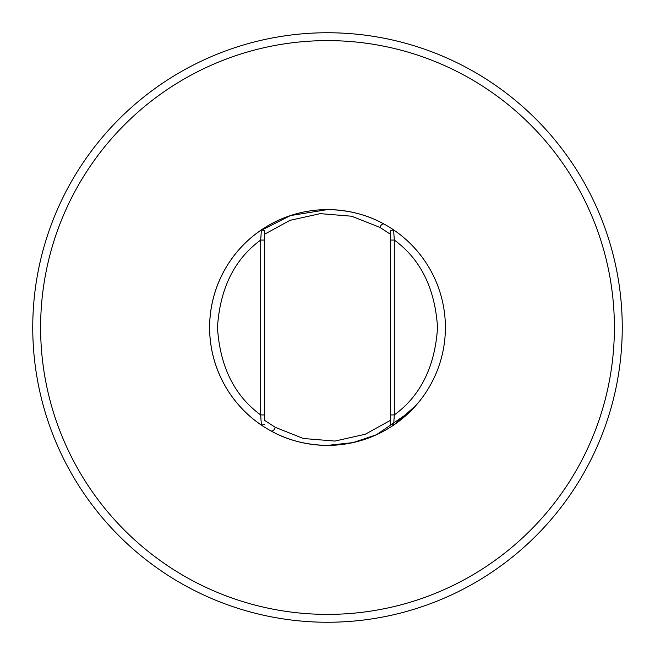 <?xml version="1.0" encoding="UTF-8"?>
<svg xmlns="http://www.w3.org/2000/svg" width="655" height="655" viewBox="0 0 655 655"><rect width="100%" height="100%" fill="white"/><g stroke="black" fill="none" stroke-linecap="round" stroke-linejoin="round"><path stroke-width="0.98" d="M394.269 424.669L416.162 405.216L410.03 411.7M409.891 411.831L376.445 434.756L352.939 442.624L327.5 445.4A117.9 117.9 0 0 0 393.63 425.103L390.38 424.481L390.38 420.363L365.318 434.224L334.893 441.069L303.429 438.506L275.354 427.379L264.62 420.363L264.62 234.212L289.928 220.358L320.254 213.645L351.645 216.215L379.826 227.342L390.38 234.212L390.38 230.519L393.63 229.897A117.9 117.9 0 0 0 327.5 209.6C348.378 209.903 367.218 214.717 384.026 224.035C382.446 223.633 381.046 224.739 379.826 227.342M327.5 622.25A294.75 294.75 0 0 1 32.75 327.5A294.75 294.75 0 0 1 327.5 32.75A294.75 294.75 0 0 1 622.25 327.5A294.75 294.75 0 0 1 327.5 622.25A294.75 294.75 0 0 0 622.25 327.5A294.75 294.75 0 0 0 327.5 32.75M259.315 231.321L290.435 215.577L327.5 209.6A117.9 117.9 0 0 0 261.37 229.897L264.62 230.519L261.394 229.897L260.69 240.066L260.69 414.934C234.408 395.743 219.998 366.603 217.46 327.5C219.998 288.397 234.408 259.257 260.69 240.066L264.62 240.066L264.62 230.519L261.394 229.897A117.9 117.9 0 0 0 327.5 445.4C306.474 445.056 287.635 440.242 270.974 430.965C272.734 431.375 274.191 430.179 275.354 427.379M260.01 230.83L255.933 233.802M261.37 229.897A117.9 117.9 0 0 0 261.37 425.103L264.62 424.481L261.37 425.103L260.69 414.934L264.62 414.934L264.62 240.066M264.62 420.363L264.62 414.934M390.38 345.906L390.38 420.363M390.38 414.934L394.31 414.934L393.63 425.103L390.38 424.481L390.38 230.519L393.606 229.897L394.31 240.066L390.38 240.066M390.38 230.519L393.63 229.897A117.9 117.9 0 0 1 393.63 425.103L398.322 421.763M394.31 414.934L394.31 240.066C420.592 259.257 435.002 288.397 437.54 327.5C435.002 366.603 420.592 395.743 394.31 414.934M393.63 229.897A117.9 117.9 0 0 1 393.63 425.103M327.5 40.61A286.89 286.89 0 0 0 40.61 327.5A286.89 286.89 0 0 0 327.5 614.39A286.89 286.89 0 0 0 614.39 327.5A286.89 286.89 0 0 0 327.5 40.61M259.364 231.281L255.704 233.982M264.62 424.481L261.582 425.062M422.434 257.587L421.902 256.866M390.38 424.481L393.418 425.062"/></g></svg>
